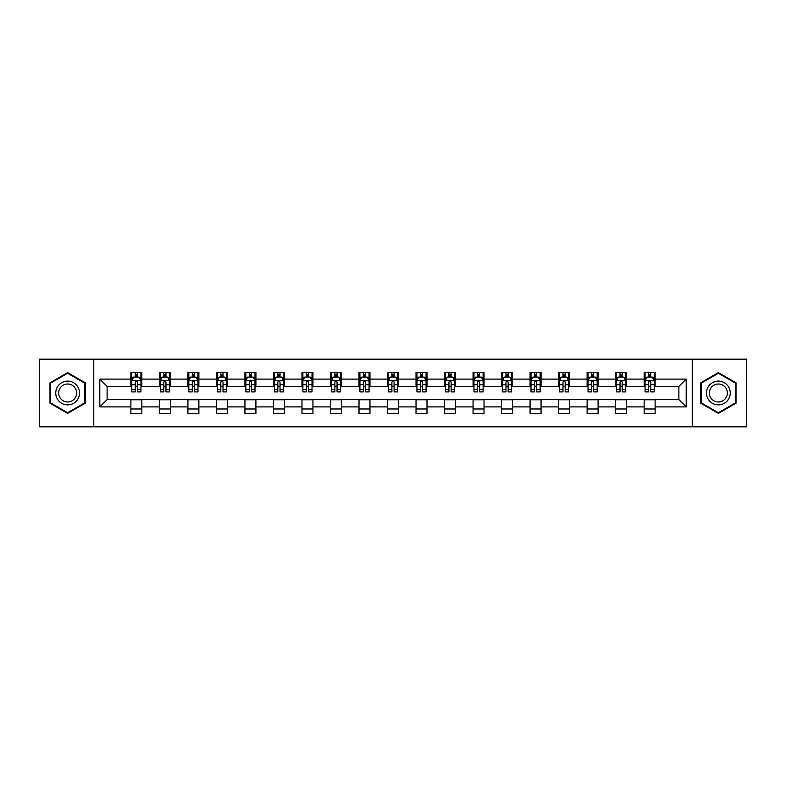 <?xml version="1.0" encoding="UTF-8"?>
<svg xmlns="http://www.w3.org/2000/svg" width="786" height="786" viewBox="0 0 786 786"><rect width="100%" height="100%" fill="white"/><g stroke="black" fill="none" stroke-linecap="round" stroke-linejoin="round"><path stroke-width="1.18" d="M692.23 426.818L746.7 426.818L746.7 359.182L692.23 359.182L692.23 426.818L93.77 426.818L93.77 359.182L39.3 359.182L39.3 426.818L93.77 426.818M692.23 359.182L93.77 359.182M655.121 379.107L655.121 372.436L644.156 372.436L644.156 379.107L626.609 379.107L626.609 372.436L615.635 372.436L615.635 379.107L598.087 379.107L598.087 372.436L587.122 372.436L587.122 379.107L569.575 379.107L569.575 372.436L558.61 372.436L558.61 379.107L541.063 379.107L541.063 372.436L530.088 372.436L530.088 379.107L512.541 379.107L512.541 372.436L501.576 372.436L501.576 379.107L484.029 379.107L484.029 372.436L473.064 372.436L473.064 379.107L455.516 379.107L455.516 372.436L444.552 372.436L444.552 379.107L426.995 379.107L426.995 372.436L416.03 372.436L416.03 379.107L398.482 379.107L398.482 372.436L387.518 372.436L387.518 379.107L369.97 379.107L369.97 372.436L359.005 372.436L359.005 379.107L341.448 379.107L341.448 372.436L330.484 372.436L330.484 379.107L312.936 379.107L312.936 372.436L301.971 372.436L301.971 379.107L284.424 379.107L284.424 372.436L273.459 372.436L273.459 379.107L255.912 379.107L255.912 372.436L244.937 372.436L244.937 379.107L227.39 379.107L227.39 372.436L216.425 372.436L216.425 379.107L198.878 379.107L198.878 372.436L187.913 372.436L187.913 379.107L170.366 379.107L170.366 372.436L159.391 372.436L159.391 379.107L141.844 379.107L141.844 372.436L130.879 372.436L130.879 379.107L99.802 379.107L99.802 406.893L107.112 399.583L130.879 399.583L130.879 413.564L141.844 413.564L141.844 399.583L159.391 399.583L159.391 413.564L170.366 413.564L170.366 399.583L187.913 399.583L187.913 413.564L198.878 413.564L198.878 399.583L216.425 399.583L216.425 413.564L227.39 413.564L227.39 399.583L244.937 399.583L244.937 413.564L255.912 413.564L255.912 399.583L273.459 399.583L273.459 413.564L284.424 413.564L284.424 399.583L301.971 399.583L301.971 413.564L312.936 413.564L312.936 399.583L330.484 399.583L330.484 413.564L341.448 413.564L341.448 399.583L359.005 399.583L359.005 413.564L369.97 413.564L369.97 399.583L387.518 399.583L387.518 413.564L398.482 413.564L398.482 399.583L416.03 399.583L416.03 413.564L426.995 413.564L426.995 399.583L444.552 399.583L444.552 413.564L455.516 413.564L455.516 399.583L473.064 399.583L473.064 413.564L484.029 413.564L484.029 399.583L501.576 399.583L501.576 413.564L512.541 413.564L512.541 399.583L530.088 399.583L530.088 413.564L541.063 413.564L541.063 399.583L558.61 399.583L558.61 413.564L569.575 413.564L569.575 399.583L587.122 399.583L587.122 413.564L598.087 413.564L598.087 399.583L615.635 399.583L615.635 413.564L626.609 413.564L626.609 399.583L644.156 399.583L644.156 413.564L655.121 413.564L655.121 399.583L678.888 399.583L678.888 386.417L655.121 386.417L655.121 379.107L686.198 379.107L686.198 406.893L655.121 406.893M644.156 406.893L626.609 406.893M615.635 406.893L598.087 406.893M587.122 406.893L569.575 406.893M558.61 406.893L541.063 406.893M530.088 406.893L512.541 406.893M501.576 406.893L484.029 406.893M473.064 406.893L455.516 406.893M444.552 406.893L426.995 406.893M416.03 406.893L398.482 406.893M387.518 406.893L369.97 406.893M359.005 406.893L341.448 406.893M330.484 406.893L312.936 406.893M301.971 406.893L284.424 406.893M273.459 406.893L255.912 406.893M244.937 406.893L227.39 406.893M216.425 406.893L198.878 406.893M187.913 406.893L170.366 406.893M159.391 406.893L141.844 406.893M130.879 406.893L99.802 406.893M644.156 379.107L644.156 386.417L626.609 386.417L626.609 379.107M615.635 379.107L615.635 386.417L598.087 386.417L598.087 379.107M587.122 379.107L587.122 386.417L569.575 386.417L569.575 379.107M558.61 379.107L558.61 386.417L541.063 386.417L541.063 379.107M530.088 379.107L530.088 386.417L512.541 386.417L512.541 379.107M501.576 379.107L501.576 386.417L484.029 386.417L484.029 379.107M473.064 379.107L473.064 386.417L455.516 386.417L455.516 379.107M444.552 379.107L444.552 386.417L426.995 386.417L426.995 379.107M416.03 379.107L416.03 386.417L398.482 386.417L398.482 379.107M387.518 379.107L387.518 386.417L369.97 386.417L369.97 379.107M359.005 379.107L359.005 386.417L341.448 386.417L341.448 379.107M330.484 379.107L330.484 386.417L312.936 386.417L312.936 379.107M301.971 379.107L301.971 386.417L284.424 386.417L284.424 379.107M273.459 379.107L273.459 386.417L255.912 386.417L255.912 379.107M244.937 379.107L244.937 386.417L227.39 386.417L227.39 379.107M216.425 379.107L216.425 386.417L198.878 386.417L198.878 379.107M187.913 379.107L187.913 386.417L170.366 386.417L170.366 379.107M159.391 379.107L159.391 386.417L141.844 386.417L141.844 379.107M130.879 379.107L130.879 386.417L107.112 386.417L99.802 379.107M107.112 386.417L107.112 399.583M686.198 406.893L678.888 399.583M678.888 386.417L686.198 379.107M130.879 377.005L131.793 377.005M135.261 377.005L137.462 377.005M140.93 377.005L141.844 377.005M130.879 386.24L131.793 386.24M135.261 386.24L137.462 386.24M140.93 386.24L141.844 386.24M130.879 399.76L141.844 399.76M130.879 408.995L141.844 408.995M159.391 399.76L170.366 399.76M159.391 408.995L170.366 408.995M159.391 377.005L160.305 377.005M163.783 377.005L165.974 377.005M169.452 377.005L170.366 377.005M159.391 386.24L160.305 386.24M163.783 386.24L165.974 386.24M169.452 386.24L170.366 386.24M187.913 399.76L198.878 399.76M187.913 408.995L198.878 408.995M187.913 377.005L188.827 377.005M192.295 377.005L194.486 377.005M197.964 377.005L198.878 377.005M187.913 386.24L188.827 386.24M192.295 386.24L194.486 386.24M197.964 386.24L198.878 386.24M216.425 399.76L227.39 399.76M216.425 408.995L227.39 408.995M216.425 377.005L217.339 377.005M220.807 377.005L223.008 377.005M226.476 377.005L227.39 377.005M216.425 386.24L217.339 386.24M220.807 386.24L223.008 386.24M226.476 386.24L227.39 386.24M244.937 399.76L255.912 399.76M244.937 408.995L255.912 408.995M244.937 377.005L245.851 377.005M249.329 377.005L251.52 377.005M254.988 377.005L255.912 377.005M244.937 386.24L245.851 386.24M249.329 386.24L251.52 386.24M254.988 386.24L255.912 386.24M273.459 399.76L284.424 399.76M273.459 408.995L284.424 408.995M273.459 377.005L274.373 377.005M277.841 377.005L280.032 377.005M283.51 377.005L284.424 377.005M273.459 386.24L274.373 386.24M277.841 386.24L280.032 386.24M283.51 386.24L284.424 386.24M301.971 399.76L312.936 399.76M301.971 408.995L312.936 408.995M301.971 377.005L302.885 377.005M306.353 377.005L308.554 377.005M312.022 377.005L312.936 377.005M301.971 386.24L302.885 386.24M306.353 386.24L308.554 386.24M312.022 386.24L312.936 386.24M330.484 399.76L341.448 399.76M330.484 408.995L341.448 408.995M330.484 377.005L331.397 377.005M334.875 377.005L337.066 377.005M340.535 377.005L341.448 377.005M330.484 386.24L331.397 386.24M334.875 386.24L337.066 386.24M340.535 386.24L341.448 386.24M359.005 399.76L369.97 399.76M359.005 408.995L369.97 408.995M359.005 377.005L359.919 377.005M363.387 377.005L365.578 377.005M369.056 377.005L369.97 377.005M359.005 386.24L359.919 386.24M363.387 386.24L365.578 386.24M369.056 386.24L369.97 386.24M387.518 399.76L398.482 399.76M387.518 408.995L398.482 408.995M387.518 377.005L388.431 377.005M391.9 377.005L394.1 377.005M397.569 377.005L398.482 377.005M387.518 386.24L388.431 386.24M391.9 386.24L394.1 386.24M397.569 386.24L398.482 386.24M416.03 399.76L426.995 399.76M416.03 408.995L426.995 408.995M416.03 377.005L416.944 377.005M420.422 377.005L422.613 377.005M426.081 377.005L426.995 377.005M416.03 386.24L416.944 386.24M420.422 386.24L422.613 386.24M426.081 386.24L426.995 386.24M444.552 399.76L455.516 399.76M444.552 408.995L455.516 408.995M444.552 377.005L445.466 377.005M448.934 377.005L451.125 377.005M454.603 377.005L455.516 377.005M444.552 386.24L445.466 386.24M448.934 386.24L451.125 386.24M454.603 386.24L455.516 386.24M473.064 399.76L484.029 399.76M473.064 408.995L484.029 408.995M473.064 377.005L473.978 377.005M477.446 377.005L479.647 377.005M483.115 377.005L484.029 377.005M473.064 386.24L473.978 386.24M477.446 386.24L479.647 386.24M483.115 386.24L484.029 386.24M501.576 399.76L512.541 399.76M501.576 408.995L512.541 408.995M501.576 377.005L502.49 377.005M505.968 377.005L508.159 377.005M511.627 377.005L512.541 377.005M501.576 386.24L502.49 386.24M505.968 386.24L508.159 386.24M511.627 386.24L512.541 386.24M530.088 399.76L541.063 399.76M530.088 408.995L541.063 408.995M530.088 377.005L531.012 377.005M534.48 377.005L536.671 377.005M540.149 377.005L541.063 377.005M530.088 386.24L531.012 386.24M534.48 386.24L536.671 386.24M540.149 386.24L541.063 386.24M558.61 399.76L569.575 399.76M558.61 408.995L569.575 408.995M558.61 377.005L559.524 377.005M562.992 377.005L565.193 377.005M568.661 377.005L569.575 377.005M558.61 386.24L559.524 386.24M562.992 386.24L565.193 386.24M568.661 386.24L569.575 386.24M587.122 399.76L598.087 399.76M587.122 408.995L598.087 408.995M587.122 377.005L588.036 377.005M591.514 377.005L593.705 377.005M597.173 377.005L598.087 377.005M587.122 386.24L588.036 386.24M591.514 386.24L593.705 386.24M597.173 386.24L598.087 386.24M615.635 399.76L626.609 399.76M615.635 408.995L626.609 408.995M615.635 377.005L616.548 377.005M620.026 377.005L622.217 377.005M625.695 377.005L626.609 377.005M615.635 386.24L616.548 386.24M620.026 386.24L622.217 386.24M625.695 386.24L626.609 386.24M644.156 399.76L655.121 399.76M644.156 408.995L655.121 408.995M644.156 377.005L645.07 377.005M648.538 377.005L650.739 377.005M654.207 377.005L655.121 377.005M644.156 386.24L645.07 386.24M648.538 386.24L650.739 386.24M654.207 386.24L655.121 386.24M67.635 413.367L85.271 403.189L85.271 382.811L67.635 372.633L49.99 382.811L49.99 403.189L67.635 413.367M736.01 382.811L718.365 372.633L700.729 382.811L700.729 403.189L718.365 413.367L736.01 403.189L736.01 382.811M137.462 374.814L135.261 374.814M140.93 389.61L137.462 389.61L137.462 391.9L140.93 391.9L140.93 380.748L139.102 377.093L133.62 377.093L131.793 380.748L131.793 391.9L135.261 391.9L135.261 389.61L131.793 389.61M131.793 380.748L131.793 372.436M140.93 380.748L140.93 372.436M135.261 377.093L135.261 372.436M137.462 372.436L137.462 377.093M137.462 389.61L137.462 382.124C136.725 380.719 135.998 380.719 135.261 382.124L135.261 389.61M77.922 398.944A11.878 11.878 0 0 0 73.57 382.713A11.878 11.878 0 0 0 57.339 387.056A11.878 11.878 0 0 0 61.691 403.287A11.878 11.878 0 0 0 77.922 398.944M75.427 397.5A9 9 0 0 0 72.135 385.209A9 9 0 0 0 59.844 388.5A9 9 0 0 0 63.135 400.791A9 9 0 0 0 75.427 397.5M50.54 402.864L50.54 383.136L67.635 373.262L84.721 383.136L84.721 402.864L67.635 412.738L50.54 402.864M718.365 381.122A11.878 11.878 0 0 0 706.486 393A11.878 11.878 0 0 0 718.365 404.878A11.878 11.878 0 0 0 730.253 393A11.878 11.878 0 0 0 718.365 381.122M718.365 384A9 9 0 0 0 709.375 393A9 9 0 0 0 718.365 402A9 9 0 0 0 727.364 393A9 9 0 0 0 718.365 384M735.46 402.864L718.365 412.738L701.279 402.864L701.279 383.136L718.365 373.262L735.46 383.136L735.46 402.864M165.974 374.814L163.783 374.814M169.452 389.61L165.974 389.61L165.974 391.9L169.452 391.9L169.452 380.748L167.614 377.093L162.132 377.093L160.305 380.748L160.305 391.9L163.783 391.9L163.783 389.61L160.305 389.61M160.305 380.748L160.305 372.436M169.452 380.748L169.452 372.436M163.783 377.093L163.783 372.436M165.974 372.436L165.974 377.093M165.974 389.61L165.974 382.124C165.247 380.719 164.51 380.719 163.783 382.124L163.783 389.61M194.486 374.814L192.295 374.814M197.964 389.61L194.486 389.61L194.486 391.9L197.964 391.9L197.964 380.748L196.136 377.093L190.654 377.093L188.827 380.748L188.827 391.9L192.295 391.9L192.295 389.61L188.827 389.61M188.827 380.748L188.827 372.436M197.964 380.748L197.964 372.436M192.295 377.093L192.295 372.436M194.486 372.436L194.486 377.093M194.486 389.61L194.486 382.124C193.759 380.719 193.032 380.719 192.295 382.124L192.295 389.61M223.008 374.814L220.807 374.814M226.476 389.61L223.008 389.61L223.008 391.9L226.476 391.9L226.476 380.748L224.649 377.093L219.166 377.093L217.339 380.748L217.339 391.9L220.807 391.9L220.807 389.61L217.339 389.61M217.339 380.748L217.339 372.436M226.476 380.748L226.476 372.436M220.807 377.093L220.807 372.436M223.008 372.436L223.008 377.093M223.008 389.61L223.008 382.124C222.271 380.719 221.544 380.719 220.807 382.124L220.807 389.61M251.52 374.814L249.329 374.814M254.988 389.61L251.52 389.61L251.52 391.9L254.988 391.9L254.988 380.748L253.161 377.093L247.678 377.093L245.851 380.748L245.851 391.9L249.329 391.9L249.329 389.61L245.851 389.61M245.851 380.748L245.851 372.436M254.988 380.748L254.988 372.436M249.329 377.093L249.329 372.436M251.52 372.436L251.52 377.093M251.52 389.61L251.52 382.124C250.793 380.719 250.056 380.719 249.329 382.124L249.329 389.61M280.032 374.814L277.841 374.814M283.51 389.61L280.032 389.61L280.032 391.9L283.51 391.9L283.51 380.748L281.683 377.093L276.2 377.093L274.373 380.748L274.373 391.9L277.841 391.9L277.841 389.61L274.373 389.61M274.373 380.748L274.373 372.436M283.51 380.748L283.51 372.436M277.841 377.093L277.841 372.436M280.032 372.436L280.032 377.093M280.032 389.61L280.032 382.124C279.305 380.719 278.578 380.719 277.841 382.124L277.841 389.61M308.554 374.814L306.353 374.814M312.022 389.61L308.554 389.61L308.554 391.9L312.022 391.9L312.022 380.748L310.195 377.093L304.713 377.093L302.885 380.748L302.885 391.9L306.353 391.9L306.353 389.61L302.885 389.61M302.885 380.748L302.885 372.436M312.022 380.748L312.022 372.436M306.353 377.093L306.353 372.436M308.554 372.436L308.554 377.093M308.554 389.61L308.554 382.124C307.817 380.719 307.09 380.719 306.353 382.124L306.353 389.61M337.066 374.814L334.875 374.814M340.535 389.61L337.066 389.61L337.066 391.9L340.535 391.9L340.535 380.748L338.707 377.093L333.225 377.093L331.397 380.748L331.397 391.9L334.875 391.9L334.875 389.61L331.397 389.61M331.397 380.748L331.397 372.436M340.535 380.748L340.535 372.436M334.875 377.093L334.875 372.436M337.066 372.436L337.066 377.093M337.066 389.61L337.066 382.124C336.339 380.719 335.602 380.719 334.875 382.124L334.875 389.61M365.578 374.814L363.387 374.814M369.056 389.61L365.578 389.61L365.578 391.9L369.056 391.9L369.056 380.748L367.229 377.093L361.747 377.093L359.919 380.748L359.919 391.9L363.387 391.9L363.387 389.61L359.919 389.61M359.919 380.748L359.919 372.436M369.056 380.748L369.056 372.436M363.387 377.093L363.387 372.436M365.578 372.436L365.578 377.093M365.578 389.61L365.578 382.124C364.851 380.719 364.124 380.719 363.387 382.124L363.387 389.61M394.1 374.814L391.9 374.814M397.569 389.61L394.1 389.61L394.1 391.9L397.569 391.9L397.569 380.748L395.741 377.093L390.259 377.093L388.431 380.748L388.431 391.9L391.9 391.9L391.9 389.61L388.431 389.61M388.431 380.748L388.431 372.436M397.569 380.748L397.569 372.436M391.9 377.093L391.9 372.436M394.1 372.436L394.1 377.093M394.1 389.61L394.1 382.124C393.364 380.719 392.636 380.719 391.9 382.124L391.9 389.61M422.613 374.814L420.422 374.814M426.081 389.61L422.613 389.61L422.613 391.9L426.081 391.9L426.081 380.748L424.253 377.093L418.771 377.093L416.944 380.748L416.944 391.9L420.422 391.9L420.422 389.61L416.944 389.61M416.944 380.748L416.944 372.436M426.081 380.748L426.081 372.436M420.422 377.093L420.422 372.436M422.613 372.436L422.613 377.093M422.613 389.61L422.613 382.124C421.885 380.719 421.149 380.719 420.422 382.124L420.422 389.61M451.125 374.814L448.934 374.814M454.603 389.61L451.125 389.61L451.125 391.9L454.603 391.9L454.603 380.748L452.775 377.093L447.293 377.093L445.466 380.748L445.466 391.9L448.934 391.9L448.934 389.61L445.466 389.61M445.466 380.748L445.466 372.436M454.603 380.748L454.603 372.436M448.934 377.093L448.934 372.436M451.125 372.436L451.125 377.093M451.125 389.61L451.125 382.124C450.398 380.719 449.671 380.719 448.934 382.124L448.934 389.61M479.647 374.814L477.446 374.814M483.115 389.61L479.647 389.61L479.647 391.9L483.115 391.9L483.115 380.748L481.287 377.093L475.805 377.093L473.978 380.748L473.978 391.9L477.446 391.9L477.446 389.61L473.978 389.61M473.978 380.748L473.978 372.436M483.115 380.748L483.115 372.436M477.446 377.093L477.446 372.436M479.647 372.436L479.647 377.093M479.647 389.61L479.647 382.124C478.91 380.719 478.183 380.719 477.446 382.124L477.446 389.61M508.159 374.814L505.968 374.814M511.627 389.61L508.159 389.61L508.159 391.9L511.627 391.9L511.627 380.748L509.8 377.093L504.317 377.093L502.49 380.748L502.49 391.9L505.968 391.9L505.968 389.61L502.49 389.61M502.49 380.748L502.49 372.436M511.627 380.748L511.627 372.436M505.968 377.093L505.968 372.436M508.159 372.436L508.159 377.093M508.159 389.61L508.159 382.124C507.432 380.719 506.695 380.719 505.968 382.124L505.968 389.61M536.671 374.814L534.48 374.814M540.149 389.61L536.671 389.61L536.671 391.9L540.149 391.9L540.149 380.748L538.322 377.093L532.839 377.093L531.012 380.748L531.012 391.9L534.48 391.9L534.48 389.61L531.012 389.61M531.012 380.748L531.012 372.436M540.149 380.748L540.149 372.436M534.48 377.093L534.48 372.436M536.671 372.436L536.671 377.093M536.671 389.61L536.671 382.124C535.944 380.719 535.217 380.719 534.48 382.124L534.48 389.61M565.193 374.814L562.992 374.814M568.661 389.61L565.193 389.61L565.193 391.9L568.661 391.9L568.661 380.748L566.834 377.093L561.351 377.093L559.524 380.748L559.524 391.9L562.992 391.9L562.992 389.61L559.524 389.61M559.524 380.748L559.524 372.436M568.661 380.748L568.661 372.436M562.992 377.093L562.992 372.436M565.193 372.436L565.193 377.093M565.193 389.61L565.193 382.124C564.456 380.719 563.729 380.719 562.992 382.124L562.992 389.61M593.705 374.814L591.514 374.814M597.173 389.61L593.705 389.61L593.705 391.9L597.173 391.9L597.173 380.748L595.346 377.093L589.864 377.093L588.036 380.748L588.036 391.9L591.514 391.9L591.514 389.61L588.036 389.61M588.036 380.748L588.036 372.436M597.173 380.748L597.173 372.436M591.514 377.093L591.514 372.436M593.705 372.436L593.705 377.093M593.705 389.61L593.705 382.124C592.978 380.719 592.241 380.719 591.514 382.124L591.514 389.61M622.217 374.814L620.026 374.814M625.695 389.61L622.217 389.61L622.217 391.9L625.695 391.9L625.695 380.748L623.868 377.093L618.385 377.093L616.548 380.748L616.548 391.9L620.026 391.9L620.026 389.61L616.548 389.61M616.548 380.748L616.548 372.436M625.695 380.748L625.695 372.436M620.026 377.093L620.026 372.436M622.217 372.436L622.217 377.093M622.217 389.61L622.217 382.124C621.49 380.719 620.753 380.719 620.026 382.124L620.026 389.61M650.739 374.814L648.538 374.814M654.207 389.61L650.739 389.61L650.739 391.9L654.207 391.9L654.207 380.748L652.38 377.093L646.898 377.093L645.07 380.748L645.07 391.9L648.538 391.9L648.538 389.61L645.07 389.61M645.07 380.748L645.07 372.436M654.207 380.748L654.207 372.436M648.538 377.093L648.538 372.436M650.739 372.436L650.739 377.093M650.739 389.61L650.739 382.124C650.002 380.719 649.275 380.719 648.538 382.124L648.538 389.61M140.891 380.66L131.842 380.66M131.793 377.319L133.512 377.319M139.21 377.319L140.93 377.319M135.261 384.708L131.793 384.708M140.93 384.708L137.462 384.708M137.462 375.973L135.261 375.973M169.403 380.66L160.354 380.66M160.305 377.319L162.024 377.319M167.732 377.319L169.452 377.319M163.783 384.708L160.305 384.708M169.452 384.708L165.974 384.708M165.974 375.973L163.783 375.973M197.915 380.66L188.866 380.66M188.827 377.319L190.536 377.319M196.245 377.319L197.964 377.319M192.295 384.708L188.827 384.708M197.964 384.708L194.486 384.708M194.486 375.973L192.295 375.973M226.437 380.66L217.388 380.66M217.339 377.319L219.058 377.319M224.757 377.319L226.476 377.319M220.807 384.708L217.339 384.708M226.476 384.708L223.008 384.708M223.008 375.973L220.807 375.973M254.949 380.66L245.9 380.66M245.851 377.319L247.57 377.319M253.279 377.319L254.988 377.319M249.329 384.708L245.851 384.708M254.988 384.708L251.52 384.708M251.52 375.973L249.329 375.973M283.461 380.66L274.412 380.66M274.373 377.319L276.083 377.319M281.791 377.319L283.51 377.319M277.841 384.708L274.373 384.708M283.51 384.708L280.032 384.708M280.032 375.973L277.841 375.973M311.973 380.66L302.934 380.66M302.885 377.319L304.604 377.319M310.303 377.319L312.022 377.319M306.353 384.708L302.885 384.708M312.022 384.708L308.554 384.708M308.554 375.973L306.353 375.973M340.495 380.66L331.446 380.66M331.397 377.319L333.117 377.319M338.825 377.319L340.535 377.319M334.875 384.708L331.397 384.708M340.535 384.708L337.066 384.708M337.066 375.973L334.875 375.973M369.007 380.66L359.959 380.66M359.919 377.319L361.629 377.319M367.337 377.319L369.056 377.319M363.387 384.708L359.919 384.708M369.056 384.708L365.578 384.708M365.578 375.973L363.387 375.973M397.52 380.66L388.481 380.66M388.431 377.319L390.151 377.319M395.849 377.319L397.569 377.319M391.9 384.708L388.431 384.708M397.569 384.708L394.1 384.708M394.1 375.973L391.9 375.973M426.041 380.66L416.993 380.66M416.944 377.319L418.663 377.319M424.371 377.319L426.081 377.319M420.422 384.708L416.944 384.708M426.081 384.708L422.613 384.708M422.613 375.973L420.422 375.973M454.554 380.66L445.505 380.66M445.466 377.319L447.175 377.319M452.883 377.319L454.603 377.319M448.934 384.708L445.466 384.708M454.603 384.708L451.125 384.708M451.125 375.973L448.934 375.973M483.066 380.66L474.027 380.66M473.978 377.319L475.697 377.319M481.396 377.319L483.115 377.319M477.446 384.708L473.978 384.708M483.115 384.708L479.647 384.708M479.647 375.973L477.446 375.973M511.588 380.66L502.539 380.66M502.49 377.319L504.209 377.319M509.918 377.319L511.627 377.319M505.968 384.708L502.49 384.708M511.627 384.708L508.159 384.708M508.159 375.973L505.968 375.973M540.1 380.66L531.051 380.66M531.012 377.319L532.721 377.319M538.43 377.319L540.149 377.319M534.48 384.708L531.012 384.708M540.149 384.708L536.671 384.708M536.671 375.973L534.48 375.973M568.612 380.66L559.563 380.66M559.524 377.319L561.243 377.319M566.942 377.319L568.661 377.319M562.992 384.708L559.524 384.708M568.661 384.708L565.193 384.708M565.193 375.973L562.992 375.973M597.134 380.66L588.085 380.66M588.036 377.319L589.755 377.319M595.464 377.319L597.173 377.319M591.514 384.708L588.036 384.708M597.173 384.708L593.705 384.708M593.705 375.973L591.514 375.973M625.646 380.66L616.597 380.66M616.548 377.319L618.268 377.319M623.976 377.319L625.695 377.319M620.026 384.708L616.548 384.708M625.695 384.708L622.217 384.708M622.217 375.973L620.026 375.973M654.158 380.66L645.11 380.66M645.07 377.319L646.79 377.319M652.488 377.319L654.207 377.319M648.538 384.708L645.07 384.708M654.207 384.708L650.739 384.708M650.739 375.973L648.538 375.973"/></g></svg>
